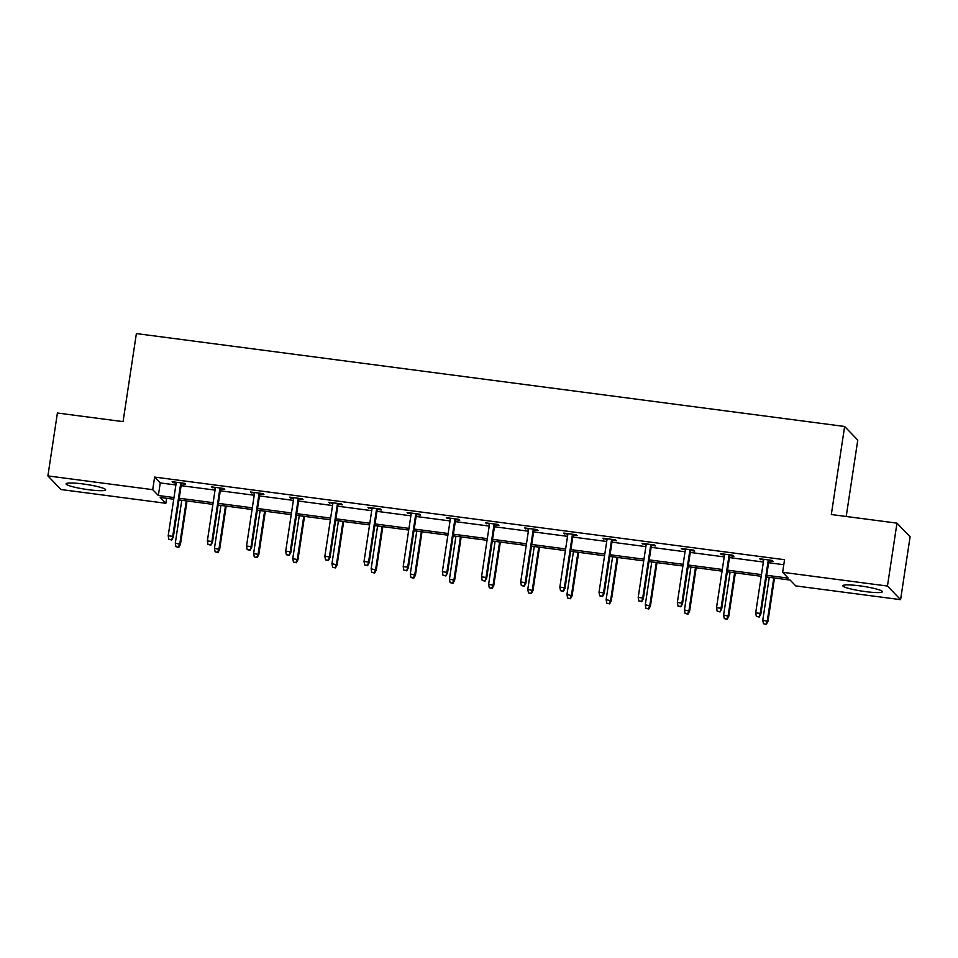 <?xml version="1.0" encoding="UTF-8"?>
<svg xmlns="http://www.w3.org/2000/svg" width="958" height="958" viewBox="0 0 958 958"><rect width="100%" height="100%" fill="white"/><g stroke="black" fill="none" stroke-linecap="round" stroke-linejoin="round"><path stroke-width="1.44" d="M83.083 483.97A19.998 2.455 8.6 0 1 105.62 489.837A19.998 2.455 8.6 0 1 88.615 489.718A19.998 2.455 8.6 0 1 66.078 483.85A19.998 2.455 8.6 0 1 83.083 483.97M859.877 585.865A19.998 2.455 8.6 0 1 882.414 591.721A19.998 2.455 8.6 0 1 865.409 591.601A19.998 2.455 8.6 0 1 842.86 585.745A19.998 2.455 8.6 0 1 859.877 585.865M846.213 516.482L857.769 440.081L844.633 426.478L136.383 333.576L123.067 421.628L57.408 413.018L47.9 475.922L152.717 489.67L158.345 495.502L173.973 497.549M844.633 426.478L831.316 514.53L896.975 523.14L910.1 536.755L900.592 599.66L795.763 585.913L790.146 580.081L766.46 576.967M166.608 498.292L165.854 503.285L61.025 489.538L47.9 475.922M896.975 523.14L887.455 586.045L900.592 599.66M220.579 488.879L224.735 489.418L223.849 488.496L211.299 486.856L215.334 488.185M298.908 499.154L303.075 499.693L302.189 498.771L289.627 497.13L290.514 498.052L293.675 498.459M377.248 509.428L381.404 509.967L380.518 509.045L367.968 507.405L372.003 508.734M455.577 519.703L459.732 520.242L458.846 519.32L446.296 517.679L450.332 519.008M533.905 529.978L538.073 530.516L537.175 529.594L524.625 527.954L528.66 529.283M612.246 540.252L616.401 540.791L615.515 539.869L602.953 538.228L607.001 539.558M690.574 550.527L694.73 551.066L693.843 550.143L681.294 548.503L685.329 549.832M768.903 560.801L773.058 561.34L772.172 560.418L759.622 558.777L763.658 560.107M766.711 575.303L788.266 578.129L782.638 572.297L784.542 559.712L154.621 477.084L160.249 482.916L175.877 484.976M181.122 485.658L215.047 490.113M220.292 490.795L254.217 495.25M259.462 495.933L293.376 500.387M298.621 501.07L332.546 505.525M337.791 506.207L371.716 510.662M376.949 511.344L410.874 515.799M416.119 516.482L450.044 520.936M455.289 521.619L489.203 526.074M494.448 526.756L528.373 531.211M533.618 531.894L567.543 536.348M572.788 537.031L606.701 541.486M611.946 542.168L645.872 546.623M651.117 547.305L685.042 551.76M690.287 552.443L724.2 556.897M729.445 557.58L763.37 562.035M768.615 562.717L783.788 564.705M729.745 555.664L733.9 556.203L733.014 555.281L720.452 553.64L721.338 554.562L724.499 554.969M651.404 545.389L655.559 545.928L654.673 545.006L642.123 543.366L646.159 544.695M573.076 535.115L577.231 535.654L576.345 534.732L563.795 533.091L567.831 534.42M494.747 524.84L498.902 525.379L498.016 524.457L485.466 522.817L489.502 524.146M416.407 514.566L420.574 515.105L419.676 514.183L407.126 512.542L411.162 513.871M338.078 504.291L342.234 504.83L341.347 503.908L328.798 502.267L332.833 503.597M259.75 494.017L263.905 494.556L263.019 493.633L250.469 491.993L254.505 493.322M181.409 483.742L185.577 484.281L184.69 483.359L172.129 481.718L173.015 482.64L176.176 483.048M154.621 477.084L152.717 489.67M782.638 572.297L887.455 586.045M173.721 499.226L160.226 497.453L165.854 503.285M761.215 576.285L727.29 571.83M722.045 571.148L688.131 566.693M682.886 566.01L648.961 561.556M643.716 560.873L609.791 556.418M604.546 555.736L570.633 551.281M565.388 550.599L531.462 546.144M526.217 545.461L492.292 541.007M487.059 540.324L453.134 535.869M447.889 535.187L413.964 530.732M408.719 530.049L374.794 525.595M369.56 524.912L335.635 520.457M330.39 519.775L296.465 515.32M291.22 514.638L257.307 510.183M252.062 509.5L218.137 505.046M212.892 504.363L178.966 499.908M179.218 498.244L213.143 502.687M218.388 503.381L252.313 507.824M257.558 508.518L291.471 512.961M296.717 513.656L330.642 518.098M335.887 518.793L369.812 523.236M375.057 523.93L408.97 528.373M414.215 529.067L448.14 533.51M453.385 534.205L487.311 538.647M492.544 539.342L526.469 543.785M531.714 544.479L565.639 548.922M570.884 549.617L604.809 554.059M610.042 554.754L643.968 559.197M649.213 559.891L683.138 564.334M688.383 565.028L722.296 569.471M727.541 570.166L761.466 574.608M160.249 482.916L158.345 495.502M760.628 558.909L760.508 559.7M721.458 553.772L721.338 554.562M682.3 548.635L682.18 549.425M643.129 543.497L643.01 544.288M603.959 538.36L603.851 539.15M564.801 533.223L564.681 534.013M525.631 528.086L525.511 528.876M486.472 522.948L486.353 523.739M447.302 517.811L447.182 518.601M408.132 512.674L408.012 513.464M368.974 507.536L368.854 508.327M329.803 502.399L329.684 503.19M290.633 497.262L290.514 498.052M251.475 492.125L251.355 492.915M212.305 486.987L212.185 487.778M173.135 481.85L173.015 482.64M758.856 616.701L756.341 616.365L759.203 617.072L760.209 613.419L755.694 612.821L763.777 559.316M768.304 559.915L760.209 613.419L760.844 614.078L769.023 560.011M759.203 617.072L760.844 614.078M755.694 612.821L756.341 616.365M763.442 623.73L766.304 624.424L763.442 623.73L762.784 620.185L767.945 621.431L774.507 578.021M765.945 624.053L767.31 620.772L773.789 577.925M762.784 620.185L769.262 577.339M767.945 621.431L766.304 624.424M719.686 611.563L717.171 611.228L720.045 611.934L721.039 608.282L716.524 607.683L724.619 554.179M729.134 554.778L721.039 608.282L721.685 608.941L729.852 554.874M720.045 611.934L721.685 608.941M716.524 607.683L717.171 611.228M680.515 606.426L678.013 606.091L680.875 606.797L681.88 603.145L677.354 602.546L685.449 549.042M689.964 549.641L681.88 603.145L682.515 603.803L690.694 549.736M680.875 606.797L682.515 603.803M677.354 602.546L678.013 606.091M724.272 618.593L727.134 619.287L724.272 618.593L723.625 615.048L728.775 616.293L735.349 572.884M726.787 618.916L728.14 615.635L734.618 572.788M723.625 615.048L730.104 572.201M728.775 616.293L727.134 619.287M685.102 613.455L687.976 614.15L685.102 613.455L684.455 609.911L689.616 611.156L696.179 567.747M687.616 613.779L688.97 610.497L695.448 567.651M684.455 609.911L690.934 567.064M689.616 611.156L687.976 614.15M641.357 601.289L638.842 600.953L641.704 601.66L642.71 598.008L638.196 597.409L646.279 543.904M650.805 544.503L642.71 598.008L643.345 598.666L651.524 544.599M641.704 601.66L643.345 598.666M638.196 597.409L638.842 600.953M645.943 608.318L648.805 609.013L645.943 608.318L645.285 604.773L650.446 606.019L657.008 562.609M648.446 608.641L649.811 605.36L656.29 562.514M645.285 604.773L651.763 561.927M650.446 606.019L648.805 609.013M602.187 596.151L599.672 595.816L602.546 596.523L603.54 592.87L599.025 592.272L607.121 538.767M611.635 539.366L603.54 592.87L604.187 593.529L612.366 539.462M602.546 596.523L604.187 593.529M599.025 592.272L599.672 595.816M606.773 603.181L609.635 603.875L606.773 603.181L606.127 599.636L611.276 600.882L617.85 557.472M609.288 603.504L610.641 600.223L617.12 557.376M606.127 599.636L612.605 556.79M611.276 600.882L609.635 603.875M563.017 591.014L560.514 590.679L563.376 591.385L564.382 587.733L559.855 587.134L567.95 533.63M572.465 534.229L564.382 587.733L565.016 588.392L573.195 534.324M563.376 591.385L565.016 588.392M559.855 587.134L560.514 590.679M567.603 598.043L570.477 598.738L567.603 598.043L566.956 594.499L572.118 595.744L578.68 552.335M570.118 598.367L571.471 595.086L577.949 552.239M566.956 594.499L573.435 551.652M572.118 595.744L570.477 598.738M523.858 585.877L521.344 585.542L524.206 586.248L525.212 582.596L520.697 581.997L528.78 528.493M533.307 529.091L525.212 582.596L525.846 583.254L534.025 529.187M524.206 586.248L525.846 583.254M520.697 581.997L521.344 585.542M528.445 592.906L531.307 593.601L528.445 592.906L527.786 589.362L532.947 590.607L539.51 547.198M530.948 593.23L532.313 589.948L538.791 547.102M527.786 589.362L534.265 546.515M532.947 590.607L531.307 593.601M484.688 580.74L482.173 580.404L485.047 581.111L486.041 577.458L481.527 576.86L489.622 523.355M494.136 523.954L486.041 577.458L486.688 578.117L494.867 524.05M485.047 581.111L486.688 578.117M481.527 576.86L482.173 580.404M489.275 587.769L492.137 588.463L489.275 587.769L488.628 584.224L493.777 585.47L500.351 542.06M491.789 588.092L493.142 584.811L499.621 541.965M488.628 584.224L495.106 541.378M493.777 585.47L492.137 588.463M445.518 575.602L443.015 575.267L445.877 575.974L446.883 572.321L442.356 571.722L450.452 518.218M454.966 518.817L446.883 572.321L447.518 572.98L455.697 518.913M445.877 575.974L447.518 572.98M442.356 571.722L443.015 575.267M450.104 582.632L452.978 583.326L450.104 582.632L449.458 579.087L454.619 580.332L461.181 536.923M452.619 582.955L453.972 579.674L460.463 536.827M449.458 579.087L455.936 536.24M454.619 580.332L452.978 583.326M406.36 570.465L403.845 570.13L406.707 570.836L407.713 567.184L403.198 566.585L411.281 513.081M415.808 513.68L407.713 567.184L408.348 567.843L416.526 513.775M406.707 570.836L408.348 567.843M403.198 566.585L403.845 570.13M410.946 577.494L413.808 578.189L410.946 577.494L410.287 573.95L415.449 575.195L422.011 531.786M413.449 577.818L414.814 574.537L421.292 531.69M410.287 573.95L416.766 531.103M415.449 575.195L413.808 578.189M367.189 565.328L364.687 564.992L367.549 565.699L368.555 562.047L364.028 561.448L372.123 507.944M376.638 508.542L368.555 562.047L369.189 562.705L377.368 508.638M367.549 565.699L369.189 562.705M364.028 561.448L364.687 564.992M371.776 572.357L374.638 573.052L371.776 572.357L371.129 568.812L376.278 570.058L382.853 526.649M374.291 572.68L375.644 569.399L382.122 526.553M371.129 568.812L377.608 525.966M376.278 570.058L374.638 573.052M328.031 560.191L325.516 559.855L328.378 560.562L329.384 556.909L324.858 556.311L332.953 502.806M337.479 503.405L329.384 556.909L330.019 557.568L338.198 503.501M328.378 560.562L330.019 557.568M324.858 556.311L325.516 559.855M332.618 567.22L335.48 567.914L332.618 567.22L331.959 563.675L337.12 564.921L343.683 521.511M335.12 567.543L336.486 564.262L342.964 521.415M331.959 563.675L338.437 520.829M337.12 564.921L335.48 567.914M288.861 555.053L286.346 554.718L289.22 555.424L290.214 551.772L285.7 551.173L293.783 497.669M298.309 498.268L290.214 551.772L290.861 552.431L299.028 498.364M289.22 555.424L290.861 552.431M285.7 551.173L286.346 554.718M293.447 562.083L296.309 562.777L293.447 562.083L292.789 558.538L297.95 559.783L304.512 516.374M295.962 562.406L297.315 559.125L303.794 516.278M292.789 558.538L299.279 515.691M297.95 559.783L296.309 562.777M249.691 549.916L247.188 549.581L250.05 550.287L251.056 546.635L246.529 546.036L254.624 492.532M259.139 493.131L251.056 546.635L251.691 547.293L259.869 493.226M250.05 550.287L251.691 547.293M246.529 546.036L247.188 549.581M254.277 556.945L257.151 557.64L254.277 556.945L253.631 553.401L258.792 554.646L265.354 511.237M256.792 557.269L258.145 553.987L264.624 511.141M253.631 553.401L260.109 510.554M258.792 554.646L257.151 557.64M210.532 544.779L208.018 544.443L210.88 545.15L211.886 541.498L207.371 540.899L215.454 487.394M219.981 487.993L211.886 541.498L212.52 542.156L220.699 488.089M210.88 545.15L212.52 542.156M207.371 540.899L208.018 544.443M215.119 551.808L217.981 552.503L215.119 551.808L214.46 548.263L219.621 549.509L226.184 506.099M217.622 552.131L218.987 548.85L225.465 506.004M214.46 548.263L220.939 505.417M219.621 549.509L217.981 552.503M171.362 539.641L168.847 539.306L171.722 540.013L172.715 536.36L168.201 535.761L176.296 482.257M180.811 482.856L172.715 536.36L173.362 537.019L181.529 482.952M171.722 540.013L173.362 537.019M168.201 535.761L168.847 539.306M175.949 546.671L178.811 547.365L175.949 546.671L175.302 543.126L180.451 544.372L187.014 500.962M178.463 546.994L179.817 543.713L186.295 500.866M175.302 543.126L181.781 500.28M180.451 544.372L178.811 547.365"/></g></svg>
